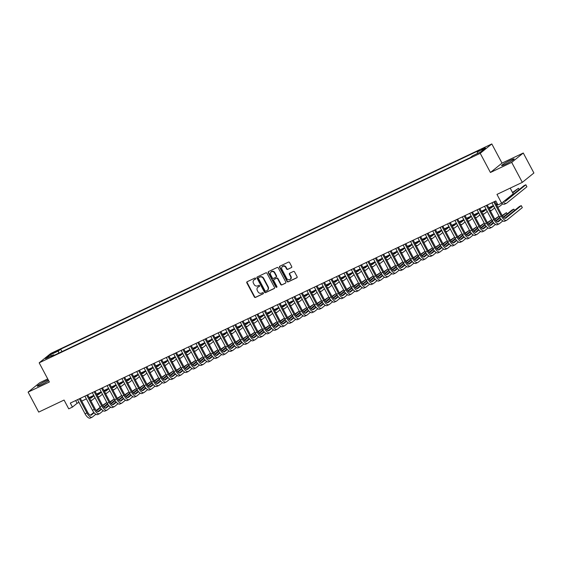 <?xml version="1.0" encoding="UTF-8"?>
<svg xmlns="http://www.w3.org/2000/svg" width="562" height="562" viewBox="0 0 562 562"><rect width="100%" height="100%" fill="white"/><g stroke="black" fill="none" stroke-linecap="round" stroke-linejoin="round"><path stroke-width="0.84" d="M255.668 278.38A0.625 0.562 -129 0 0 254.867 278.071L247.147 281.738A0.892 0.801 -129 0 0 246.837 282.869L254.347 296.982A0.892 0.801 -129 0 0 255.485 297.424L263.206 293.757A0.625 0.562 -129 0 0 262.623 292.662L261.625 293.132A2.852 2.557 -129 0 1 257.965 291.727L257.34 290.554A2.852 2.557 -129 0 1 258.33 286.936L259.328 286.465A0.625 0.562 -129 0 0 259.546 285.672A0.625 0.562 -129 0 0 258.745 285.363L257.747 285.84A2.852 2.557 -129 0 1 254.087 284.435L253.462 283.255A2.852 2.557 -129 0 1 254.453 279.644L255.45 279.166A0.625 0.562 -129 0 0 255.668 278.38M510.31 160.296A7.088 0.66 -28 0 0 501.606 165.6A7.088 0.66 -28 0 0 505.428 164.245A7.088 0.66 -28 0 0 514.125 158.941A7.088 0.66 -28 0 0 510.31 160.296M48.241 379.884A7.088 0.66 -28 0 0 45.958 380.888A7.088 0.66 -28 0 0 37.254 386.192A7.088 0.66 -28 0 0 41.068 384.837A7.088 0.66 -28 0 0 48.627 380.607M485.104 147.392L481.536 149.569L485.104 147.392M291.383 267.653A0.892 0.801 -129 0 0 291.692 266.521L289.585 262.559A0.892 0.801 -129 0 0 288.439 262.124L279.869 266.191A0.892 0.801 -129 0 0 279.56 267.322L287.07 281.436A0.892 0.801 -129 0 0 288.208 281.878L296.785 277.804A0.892 0.801 -129 0 0 297.094 276.68L294.551 271.896A0.892 0.801 -129 0 0 293.406 271.453L289.739 273.195A0.892 0.801 -129 0 0 289.43 274.326L290.687 276.701A2.389 2.143 -129 0 1 286.803 278.541L281.864 269.247A2.389 2.143 -129 0 1 285.749 267.407L286.571 268.952A0.892 0.801 -129 0 0 287.716 269.395L291.643 267.435M47.735 378.921L39.684 382.75L28.1 392.121L38.722 412.094L64.068 400.053L68.74 408.841L72.442 407.085L70.313 403.087L495.817 200.95L497.946 204.947L501.641 203.191L513.225 193.82L510.198 188.115M511.694 162.383L523.278 153.012L502.007 163.12L490.422 172.492L511.694 162.383L522.316 182.362L496.97 194.403L501.641 203.191M490.422 172.492L480.222 153.314L39.178 362.834L50.763 353.463L491.806 143.942L480.222 153.314M28.1 392.121L49.372 382.012L39.178 362.834M266.992 273.294A0.892 0.801 -129 0 0 265.854 272.851L257.284 276.925A0.892 0.801 -129 0 0 256.975 278.057L264.477 292.17A0.892 0.801 -129 0 0 265.622 292.612L274.193 288.538A0.892 0.801 -129 0 0 274.502 287.407L266.992 273.294M268.573 271.558L277.15 267.484A0.892 0.801 -129 0 1 278.288 267.926L285.798 282.04A0.892 0.801 -129 0 1 285.489 283.171L281.822 284.913A0.892 0.801 -129 0 1 280.677 284.477L277.635 278.752A0.892 0.801 -129 0 0 276.49 278.309L274.052 279.469A0.892 0.801 -129 0 0 273.743 280.6L276.911 286.557A0.625 0.562 -129 0 1 275.9 287.042L268.264 272.689A0.892 0.801 -129 0 1 268.573 271.558M523.278 153.012L533.9 172.991L522.316 182.362M53.116 353.266L58.202 350.386L55.055 351.7L51.599 353.807L53.116 353.266M477.454 153.489L477.293 151.979L479.484 150.209L60.64 349.178L58.448 350.955L58.687 353.161M477.293 151.979L485.435 148.108L480.679 151.958L472.537 155.829L470.345 157.599L51.5 356.575L53.692 354.805L45.55 358.668L50.313 354.819L58.448 350.955M502.007 163.12L491.806 143.942M72.442 407.085L77.135 403.284L78.989 402.406M81.736 401.099L86.393 398.887M89.133 397.587L93.791 395.374M96.538 394.067L101.188 391.854M103.935 390.555L108.592 388.342M111.332 387.042L115.99 384.829M118.737 383.523L123.394 381.31M126.134 380.01L130.791 377.797M133.531 376.491L138.189 374.278M140.936 372.978L145.593 370.765M148.333 369.459L152.99 367.253M155.737 365.946L160.388 363.733M163.135 362.434L167.792 360.221M170.532 358.914L175.189 356.701M177.936 355.402L182.594 353.189M185.334 351.882L189.991 349.669M192.738 348.37L197.388 346.157M200.135 344.857L204.793 342.644M207.533 341.338L212.19 339.125M214.937 337.825L219.594 335.612M222.334 334.306L226.992 332.093M229.739 330.793L234.389 328.58M237.136 327.274L241.793 325.068M244.533 323.761L249.191 321.548M251.938 320.249L256.595 318.036M259.335 316.729L263.992 314.516M266.739 313.217L271.39 311.004M274.137 309.697L278.794 307.484M281.534 306.185L286.191 303.972M288.938 302.672L293.596 300.459M296.336 299.153L300.993 296.94M303.733 295.64L308.39 293.427M311.137 292.121L315.795 289.908M318.535 288.608L323.192 286.395M325.939 285.089L330.589 282.883M333.336 281.576L337.994 279.363M340.734 278.064L345.391 275.851M348.138 274.544L352.796 272.331M355.535 271.032L360.193 268.819M362.94 267.512L367.59 265.299M370.337 264L374.994 261.787M377.734 260.48L382.392 258.274M385.139 256.967L389.796 254.755M392.536 253.455L397.193 251.242M399.94 249.935L404.591 247.723M407.338 246.423L411.995 244.21M414.735 242.903L419.392 240.698M422.139 239.391L426.797 237.178M429.537 235.878L434.194 233.666M436.934 232.359L441.591 230.146M444.338 228.846L448.996 226.634M451.736 225.327L456.393 223.114M459.14 221.814L463.791 219.602M466.537 218.295L471.195 216.089M473.935 214.782L478.592 212.569M481.339 211.27L485.997 209.057M488.736 207.75L493.394 205.537M496.141 204.238L497.279 203.697M75.68 400.544L77.135 403.284M61.939 351.615L60.64 349.178M54.296 355.247L53.692 354.805M51.535 355.823L50.313 354.819M255.675 278.956L254.762 279.391A2.852 2.557 -129 0 0 254.15 279.813M258.028 287.105A2.852 2.557 -129 0 1 258.639 286.683L259.553 286.255M247.182 281.724A0.892 0.801 -129 0 0 247.154 282.616L254.656 296.729A0.892 0.801 -129 0 0 255.801 297.172L263.43 293.547M257.312 276.911A0.892 0.801 -129 0 0 257.284 277.804L264.793 291.917A0.892 0.801 -129 0 0 265.931 292.359L274.474 288.299M258.661 277.642A0.625 0.562 -129 0 0 258.45 278.436L265.039 290.828A0.625 0.562 -129 0 0 265.833 291.13L266.887 290.631A2.852 2.557 -129 0 0 267.877 287.02L263.374 278.548A2.852 2.557 -129 0 0 259.714 277.143L258.977 277.389A0.625 0.562 -129 0 0 258.794 277.537M267.505 290.21A2.852 2.557 -129 0 0 268.193 286.768L267.877 287.02M258.977 277.389L260.03 276.89A2.852 2.557 -129 0 1 263.69 278.295L268.193 286.768M285.77 282.932L281.822 284.913M274.108 279.426A0.892 0.801 -129 0 1 274.368 279.216L276.799 278.057A0.892 0.801 -129 0 1 277.944 278.499L280.986 284.224A0.892 0.801 -129 0 0 282.131 284.66M268.608 271.544A0.892 0.801 -129 0 0 268.58 272.437L276.209 286.789A0.625 0.562 -129 0 0 276.933 287.126M274.474 272.809A2.389 2.143 -129 0 0 270.589 274.656L272.331 277.93A0.892 0.801 -129 0 0 273.469 278.366L275.907 277.214A0.892 0.801 -129 0 0 276.216 276.082L274.474 272.809L274.783 272.556A2.389 2.143 -129 0 0 271.193 271.755M276.216 276.961A0.892 0.801 -129 0 0 276.525 275.83L276.216 276.082M274.783 272.556L276.525 275.83M282.468 266.353A2.389 2.143 -129 0 1 286.058 267.154L286.887 268.699A0.892 0.801 -129 0 0 288.025 269.142L291.664 267.414M290.399 279.342A2.389 2.143 -129 0 0 291.004 276.448L290.687 276.701M289.767 273.181A0.892 0.801 -129 0 0 289.739 274.073L291.004 276.448M279.904 266.177A0.892 0.801 -129 0 0 279.876 267.069L287.379 281.183A0.892 0.801 -129 0 0 288.524 281.625L297.066 277.565M89.302 397.503A4.545 1.967 64.6 0 0 91.086 398.072A4.545 1.967 64.6 0 0 91.262 397.966L93.995 395.753M90.32 398.107L93.566 395.479M95.055 397.748L92.323 399.961A6.814 2.951 -115.4 0 1 92.063 400.123A6.814 2.951 -115.4 0 1 90.398 399.968M95.835 414.257L92.435 417.011A6.814 2.951 -115.4 0 1 92.175 417.18L90.32 418.058A6.814 2.951 -115.4 0 1 85.052 413.801L77.535 399.659M92.175 417.18A6.814 2.951 -115.4 0 1 86.899 412.915L79.383 398.781M80.275 398.36L87.679 412.283A4.545 1.967 64.6 0 0 91.199 415.121A4.545 1.967 64.6 0 0 91.374 415.016L94.135 412.775M96.566 410.815L100.394 407.71M102.783 405.785L106.85 402.497L102.537 405.364M90.433 415.156L93.826 412.41M96.235 410.464L100.148 407.295M103.633 406.951L107.504 403.706M96.699 393.99A4.545 1.967 64.6 0 0 98.483 394.559A4.545 1.967 64.6 0 0 98.659 394.447L101.392 392.241M97.725 394.587L100.97 391.96M102.453 394.236L99.72 396.449A6.814 2.951 -115.4 0 1 99.46 396.61A6.814 2.951 -115.4 0 1 97.802 396.449M104.103 390.478A4.545 1.967 64.6 0 0 105.888 391.04A4.545 1.967 64.6 0 0 106.063 390.934L108.796 388.721M105.122 391.075L108.368 388.447M109.857 390.723L107.124 392.929A6.814 2.951 -115.4 0 1 106.864 393.098A6.814 2.951 -115.4 0 1 105.199 392.936M111.501 386.958A4.545 1.967 64.6 0 0 113.285 387.527A4.545 1.967 64.6 0 0 113.461 387.415L116.194 385.209M112.526 387.555L115.772 384.935M117.254 387.204L114.522 389.417A6.814 2.951 -115.4 0 1 114.262 389.578A6.814 2.951 -115.4 0 1 112.604 389.424M118.905 383.446A4.545 1.967 64.6 0 0 120.69 384.015A4.545 1.967 64.6 0 0 120.858 383.902L123.591 381.689M119.924 384.043L123.169 381.415M124.659 383.691L121.926 385.897A6.814 2.951 -115.4 0 1 121.659 386.066A6.814 2.951 -115.4 0 1 120.001 385.904M103.232 410.745L99.832 413.499A6.814 2.951 -115.4 0 1 99.572 413.66L97.725 414.538A6.814 2.951 -115.4 0 1 92.449 410.281L84.932 396.147M99.572 413.66A6.814 2.951 -115.4 0 1 94.297 409.403L86.78 395.269M87.679 394.84L95.083 408.771A4.545 1.967 64.6 0 0 98.596 411.609A4.545 1.967 64.6 0 0 98.772 411.496L101.532 409.262M103.963 407.295L107.799 404.197M110.18 402.266L114.248 398.978L109.941 401.844M97.83 411.637L101.23 408.89M111.03 403.432L114.901 400.193M110.637 407.225L107.23 409.979A6.814 2.951 -115.4 0 1 106.97 410.148L105.122 411.026A6.814 2.951 -115.4 0 1 99.846 406.769L92.33 392.627M106.97 410.148A6.814 2.951 -115.4 0 1 101.701 405.89L94.184 391.749M95.076 391.328L102.481 405.251A4.545 1.967 64.6 0 0 106 408.096A4.545 1.967 64.6 0 0 106.169 407.984L108.937 405.75M111.36 403.783L115.196 400.685M117.584 398.753L121.645 395.465L117.339 398.332M105.235 408.124L108.628 405.378M118.034 403.713L114.634 406.466A6.814 2.951 -115.4 0 1 114.374 406.628L112.519 407.506A6.814 2.951 -115.4 0 1 107.251 403.249L99.734 389.115M114.374 406.628A6.814 2.951 -115.4 0 1 109.098 402.371L101.581 388.237M102.474 387.808L109.878 401.739A4.545 1.967 64.6 0 0 113.398 404.577A4.545 1.967 64.6 0 0 113.573 404.464L116.334 402.23M118.765 400.27L122.593 397.165M124.982 395.234L129.049 391.946L124.743 394.819M112.632 404.612L116.032 401.865M118.434 399.919L122.347 396.751M125.832 396.4L129.703 393.161M125.438 400.2L122.031 402.947A6.814 2.951 -115.4 0 1 121.771 403.116L119.924 403.994A6.814 2.951 -115.4 0 1 114.648 399.737L107.131 385.602M121.771 403.116A6.814 2.951 -115.4 0 1 116.496 398.858L108.979 384.717M109.878 384.296L117.282 398.226A4.545 1.967 64.6 0 0 120.795 401.064A4.545 1.967 64.6 0 0 120.971 400.952L123.738 398.718M126.162 396.751L129.998 393.653M132.386 391.721L136.447 388.433L132.14 391.3M120.036 401.092L123.429 398.346M133.236 392.887L137.1 389.649M126.302 379.926A4.545 1.967 64.6 0 0 128.087 380.495A4.545 1.967 64.6 0 0 128.262 380.39L130.995 378.177M127.321 380.53L130.567 377.903M132.056 380.172L129.323 382.385A6.814 2.951 -115.4 0 1 129.063 382.546A6.814 2.951 -115.4 0 1 127.398 382.392M132.836 396.681L129.436 399.434A6.814 2.951 -115.4 0 1 129.169 399.596L127.321 400.481A6.814 2.951 -115.4 0 1 122.045 396.217L114.536 382.083M129.169 399.596A6.814 2.951 -115.4 0 1 123.9 395.339L116.383 381.205M117.275 380.783L124.68 394.707A4.545 1.967 64.6 0 0 128.199 397.545A4.545 1.967 64.6 0 0 128.368 397.439L131.136 395.198M133.566 393.238L137.395 390.133M139.783 388.209L143.844 384.921M143.844 384.914L139.538 387.787M127.434 397.58L130.827 394.833M140.633 389.375L144.504 386.129M133.7 376.414A4.545 1.967 64.6 0 0 135.484 376.983A4.545 1.967 64.6 0 0 135.66 376.87L138.393 374.657M134.725 377.011L137.971 374.383M139.453 376.659L136.721 378.865A6.814 2.951 -115.4 0 1 136.461 379.034A6.814 2.951 -115.4 0 1 134.803 378.872M140.233 393.168L136.833 395.922A6.814 2.951 -115.4 0 1 136.573 396.084L134.725 396.962A6.814 2.951 -115.4 0 1 129.45 392.705L121.933 378.57M136.573 396.084A6.814 2.951 -115.4 0 1 131.297 391.826L123.78 377.692M124.673 377.264L132.084 391.194A4.545 1.967 64.6 0 0 135.597 394.032A4.545 1.967 64.6 0 0 135.772 393.92L138.533 391.686M140.964 389.719L144.799 386.621M147.181 384.689L151.248 381.401L146.942 384.267M134.831 394.06L138.231 391.314M148.031 385.855L151.902 382.617M141.104 372.901A4.545 1.967 64.6 0 0 142.888 373.463A4.545 1.967 64.6 0 0 143.064 373.358L145.79 371.145M142.123 373.498L145.368 370.871M146.858 373.14L144.125 375.353A6.814 2.951 -115.4 0 1 143.865 375.521A6.814 2.951 -115.4 0 1 142.2 375.36M147.637 389.649L144.23 392.402A6.814 2.951 -115.4 0 1 143.97 392.571L142.123 393.449A6.814 2.951 -115.4 0 1 136.847 389.192L129.33 375.051M143.97 392.571A6.814 2.951 -115.4 0 1 138.702 388.314L131.185 374.173M132.077 373.751L139.481 387.675A4.545 1.967 64.6 0 0 142.994 390.513A4.545 1.967 64.6 0 0 143.169 390.407L145.937 388.166M148.361 386.206L152.197 383.108M154.585 381.177L158.646 377.889L154.339 380.755M142.235 390.548L145.628 387.801M148.501 369.382A4.545 1.967 64.6 0 0 150.286 369.951A4.545 1.967 64.6 0 0 150.461 369.838L153.194 367.632M149.52 369.979L152.773 367.358M154.255 369.627L151.522 371.84A6.814 2.951 -115.4 0 1 151.262 372.002A6.814 2.951 -115.4 0 1 149.604 371.847M155.035 386.136L151.635 388.89A6.814 2.951 -115.4 0 1 151.375 389.052L149.52 389.93A6.814 2.951 -115.4 0 1 144.251 385.673L136.735 371.538M151.375 389.052A6.814 2.951 -115.4 0 1 146.099 384.794L138.582 370.66M139.474 370.232L146.879 384.162A4.545 1.967 64.6 0 0 150.398 387A4.545 1.967 64.6 0 0 150.574 386.888L153.335 384.654M155.765 382.687L159.594 379.589M161.982 377.657L166.05 374.369L161.737 377.235M149.632 387.028L153.033 384.282M155.435 382.343L159.348 379.174M162.832 378.823L166.703 375.585M155.899 365.869A4.545 1.967 64.6 0 0 157.69 366.438A4.545 1.967 64.6 0 0 157.859 366.326L160.591 364.113M156.924 366.466L160.17 363.839M161.652 366.115L158.927 368.321A6.814 2.951 -115.4 0 1 158.66 368.489A6.814 2.951 -115.4 0 1 157.002 368.328M162.439 382.617L159.032 385.37A6.814 2.951 -115.4 0 1 158.772 385.539L156.924 386.417A6.814 2.951 -115.4 0 1 151.649 382.16L144.132 368.019M158.772 385.539A6.814 2.951 -115.4 0 1 153.496 381.282L145.98 367.141M146.879 366.719L154.283 380.65A4.545 1.967 64.6 0 0 157.796 383.488A4.545 1.967 64.6 0 0 157.971 383.375L160.739 381.141M163.163 379.174L166.998 376.076M169.387 374.144L173.447 370.857L169.141 373.723M157.037 383.516L160.43 380.769M170.23 375.311L174.101 372.065M163.303 362.349A4.545 1.967 64.6 0 0 165.088 362.919A4.545 1.967 64.6 0 0 165.263 362.806L167.996 360.6M164.322 362.947L167.567 360.326M169.057 362.595L166.324 364.808A6.814 2.951 -115.4 0 1 166.064 364.97A6.814 2.951 -115.4 0 1 164.399 364.815M169.836 379.104L166.436 381.858A6.814 2.951 -115.4 0 1 166.169 382.019L164.322 382.898A6.814 2.951 -115.4 0 1 159.046 378.64L151.529 364.506M166.169 382.019A6.814 2.951 -115.4 0 1 160.901 377.762L153.384 363.628M154.276 363.207L161.68 377.13A4.545 1.967 64.6 0 0 165.2 379.968A4.545 1.967 64.6 0 0 165.369 379.863L168.136 377.622M170.567 375.662L174.396 372.557M176.784 370.632L180.845 367.344L176.538 370.21M164.434 380.003L167.827 377.257M170.7 358.837A4.545 1.967 64.6 0 0 172.485 359.406A4.545 1.967 64.6 0 0 172.66 359.294L175.393 357.081M171.726 359.434L174.972 356.807M176.454 359.083L173.721 361.289A6.814 2.951 -115.4 0 1 173.461 361.457A6.814 2.951 -115.4 0 1 171.803 361.296M177.234 375.592L173.834 378.338A6.814 2.951 -115.4 0 1 173.574 378.507L171.719 379.385A6.814 2.951 -115.4 0 1 166.45 375.128L158.934 360.994M173.574 378.507A6.814 2.951 -115.4 0 1 168.298 374.25L160.781 360.116M161.673 359.687L169.085 373.618A4.545 1.967 64.6 0 0 172.597 376.456A4.545 1.967 64.6 0 0 172.773 376.343L175.534 374.109M177.964 372.142L181.8 369.044M184.181 367.112L188.249 363.825L183.943 366.691M171.832 376.484L175.232 373.737M177.634 371.791L181.547 368.63M185.031 368.279L188.902 365.04M178.105 355.317A4.545 1.967 64.6 0 0 179.889 355.887A4.545 1.967 64.6 0 0 180.058 355.781L182.791 353.568M179.123 355.922L182.369 353.294M183.858 355.563L181.126 357.776A6.814 2.951 -115.4 0 1 180.859 357.938A6.814 2.951 -115.4 0 1 179.201 357.783M184.638 372.072L181.231 374.826A6.814 2.951 -115.4 0 1 180.971 374.994L179.123 375.873A6.814 2.951 -115.4 0 1 173.848 371.615L166.331 357.474M180.971 374.994A6.814 2.951 -115.4 0 1 175.702 370.73L168.186 356.596M169.078 356.175L176.482 370.098A4.545 1.967 64.6 0 0 179.995 372.936A4.545 1.967 64.6 0 0 180.17 372.831L182.938 370.59M185.362 368.63L189.197 365.525M191.586 363.6L195.646 360.312L191.34 363.178M179.236 372.971L182.629 370.225M192.436 364.766L196.3 361.521M192.035 368.56L188.635 371.313A6.814 2.951 -115.4 0 1 188.375 371.475L186.521 372.353A6.814 2.951 -115.4 0 1 181.252 368.096L173.735 353.962M188.375 371.475A6.814 2.951 -115.4 0 1 183.1 367.218L175.583 353.084M176.475 352.655L183.879 366.586A4.545 1.967 64.6 0 0 187.399 369.424A4.545 1.967 64.6 0 0 187.575 369.311L190.335 367.077M192.766 365.11L196.595 362.012M198.983 360.08L203.051 356.793L198.737 359.659M186.633 369.452L190.026 366.705M199.833 361.247L203.704 358.008M199.44 365.04L196.033 367.794A6.814 2.951 -115.4 0 1 195.773 367.962L193.925 368.841A6.814 2.951 -115.4 0 1 188.649 364.583L181.133 350.442M195.773 367.962A6.814 2.951 -115.4 0 1 190.497 363.705L182.98 349.564M183.879 349.142L191.284 363.066A4.545 1.967 64.6 0 0 194.796 365.911A4.545 1.967 64.6 0 0 194.972 365.799L197.74 363.565M200.163 361.598L203.999 358.5M206.38 356.568L210.448 353.28L206.142 356.146M194.038 365.939L197.431 363.192M185.502 351.805A4.545 1.967 64.6 0 0 187.287 352.374A4.545 1.967 64.6 0 0 187.462 352.262L190.195 350.056M186.521 352.402L189.773 349.775M191.256 352.051L188.523 354.264A6.814 2.951 -115.4 0 1 188.263 354.425A6.814 2.951 -115.4 0 1 186.605 354.264M192.899 348.292A4.545 1.967 64.6 0 0 194.684 348.854A4.545 1.967 64.6 0 0 194.859 348.749L197.592 346.536M193.925 348.89L197.171 346.262M198.653 348.538L195.92 350.744A6.814 2.951 -115.4 0 1 195.66 350.913A6.814 2.951 -115.4 0 1 194.002 350.751M200.304 344.773A4.545 1.967 64.6 0 0 202.088 345.342A4.545 1.967 64.6 0 0 202.264 345.23L204.997 343.024M201.322 345.37L204.568 342.75M206.057 345.019L203.325 347.232A6.814 2.951 -115.4 0 1 203.065 347.393A6.814 2.951 -115.4 0 1 201.4 347.239M206.837 361.528L203.437 364.281A6.814 2.951 -115.4 0 1 203.17 364.443L201.322 365.321A6.814 2.951 -115.4 0 1 196.047 361.064L188.53 346.93M203.17 364.443A6.814 2.951 -115.4 0 1 197.901 360.186L190.385 346.052M191.277 345.623L198.681 359.554A4.545 1.967 64.6 0 0 202.201 362.392A4.545 1.967 64.6 0 0 202.369 362.279L205.137 360.045M207.568 358.085L211.396 354.98M213.785 353.048L217.845 349.761L213.539 352.634M201.435 362.427L204.828 359.68M207.23 357.734L211.143 354.566M214.635 354.215L218.506 350.976M207.701 341.26A4.545 1.967 64.6 0 0 209.486 341.829A4.545 1.967 64.6 0 0 209.661 341.717L212.394 339.504M208.727 341.858L211.972 339.23M213.455 341.506L210.722 343.712A6.814 2.951 -115.4 0 1 210.462 343.881A6.814 2.951 -115.4 0 1 208.804 343.719M214.234 358.015L210.834 360.762A6.814 2.951 -115.4 0 1 210.574 360.93L208.72 361.809A6.814 2.951 -115.4 0 1 203.451 357.551L195.934 343.417M210.574 360.93A6.814 2.951 -115.4 0 1 205.299 356.673L197.782 342.532M198.674 342.11L206.085 356.041A4.545 1.967 64.6 0 0 209.598 358.879A4.545 1.967 64.6 0 0 209.774 358.767L212.534 356.533M214.965 354.566L218.801 351.468M221.182 349.536L225.25 346.248L220.943 349.114M208.832 358.907L212.232 356.16M222.032 350.702L225.903 347.464M215.106 337.741A4.545 1.967 64.6 0 0 216.89 338.31A4.545 1.967 64.6 0 0 217.058 338.205L219.791 335.992M216.124 338.345L219.37 335.718M220.859 337.987L218.126 340.2A6.814 2.951 -115.4 0 1 217.859 340.361A6.814 2.951 -115.4 0 1 216.201 340.207M221.639 354.496L218.232 357.249A6.814 2.951 -115.4 0 1 217.972 357.411L216.124 358.296A6.814 2.951 -115.4 0 1 210.848 354.032L203.332 339.898M217.972 357.411A6.814 2.951 -115.4 0 1 212.703 353.154L205.186 339.019M206.078 338.598L213.483 352.522A4.545 1.967 64.6 0 0 216.995 355.36A4.545 1.967 64.6 0 0 217.171 355.254L219.939 353.013M222.362 351.053L226.198 347.948M228.586 346.023L232.647 342.736M232.647 342.729L228.341 345.602M216.237 355.395L219.63 352.648M229.437 347.19L233.3 343.944M222.503 334.228A4.545 1.967 64.6 0 0 224.287 334.797A4.545 1.967 64.6 0 0 224.463 334.685L227.196 332.472M223.521 334.826L226.767 332.198M228.256 334.474L225.524 336.68A6.814 2.951 -115.4 0 1 225.264 336.849A6.814 2.951 -115.4 0 1 223.606 336.687M229.036 350.983L225.636 353.737A6.814 2.951 -115.4 0 1 225.376 353.898L223.521 354.777A6.814 2.951 -115.4 0 1 218.253 350.519L210.736 336.385M225.376 353.898A6.814 2.951 -115.4 0 1 220.1 349.641L212.584 335.507M213.476 335.078L220.88 349.009A4.545 1.967 64.6 0 0 224.4 351.847A4.545 1.967 64.6 0 0 224.575 351.735L227.336 349.501M229.767 347.534L233.595 344.436M235.984 342.504L240.051 339.216L235.738 342.082M223.634 351.875L227.027 349.128M236.834 343.67L240.705 340.432M229.9 330.716A4.545 1.967 64.6 0 0 231.685 331.278A4.545 1.967 64.6 0 0 231.86 331.173L234.593 328.96M230.926 331.313L234.171 328.686M235.654 330.955L232.921 333.168A6.814 2.951 -115.4 0 1 232.661 333.336A6.814 2.951 -115.4 0 1 231.003 333.175M236.44 347.464L233.033 350.217A6.814 2.951 -115.4 0 1 232.773 350.386L230.926 351.264A6.814 2.951 -115.4 0 1 225.65 347.007L218.133 332.866M232.773 350.386A6.814 2.951 -115.4 0 1 227.498 346.129L219.981 331.987M220.88 331.566L228.284 345.49A4.545 1.967 64.6 0 0 231.797 348.328A4.545 1.967 64.6 0 0 231.973 348.222L234.733 345.981M237.164 344.021L241 340.923M243.381 338.991L247.449 335.704L243.142 338.57M231.031 348.363L234.431 345.616M244.231 340.158L248.102 336.912M237.305 327.196A4.545 1.967 64.6 0 0 239.089 327.765A4.545 1.967 64.6 0 0 239.264 327.653L241.997 325.447M238.323 327.794L241.569 325.173M243.058 327.442L240.325 329.655A6.814 2.951 -115.4 0 1 240.065 329.817A6.814 2.951 -115.4 0 1 238.4 329.662M243.838 343.951L240.438 346.705A6.814 2.951 -115.4 0 1 240.171 346.866L238.323 347.745A6.814 2.951 -115.4 0 1 233.047 343.487L225.531 329.353M240.171 346.866A6.814 2.951 -115.4 0 1 234.902 342.609L227.385 328.475M228.277 328.046L235.682 341.977A4.545 1.967 64.6 0 0 239.201 344.815A4.545 1.967 64.6 0 0 239.37 344.703L242.138 342.469M244.561 340.502L248.397 337.404M250.785 335.472L254.846 332.184L250.54 335.05M238.436 344.843L241.829 342.096M251.636 336.638L255.499 333.399M244.702 323.684A4.545 1.967 64.6 0 0 246.486 324.253A4.545 1.967 64.6 0 0 246.662 324.141L249.395 321.928M245.727 324.281L248.973 321.654M250.455 323.93L247.723 326.136A6.814 2.951 -115.4 0 1 247.463 326.304A6.814 2.951 -115.4 0 1 245.805 326.143M251.235 340.432L247.835 343.185A6.814 2.951 -115.4 0 1 247.575 343.354L245.72 344.232A6.814 2.951 -115.4 0 1 240.452 339.975L232.935 325.834M247.575 343.354A6.814 2.951 -115.4 0 1 242.299 339.097L234.783 324.955M235.675 324.534L243.086 338.464A4.545 1.967 64.6 0 0 246.599 341.303A4.545 1.967 64.6 0 0 246.774 341.19L249.535 338.956M251.966 336.989L255.794 333.891M258.183 331.959L262.25 328.672L257.944 331.538M245.833 341.331L249.233 338.584M259.033 333.125L262.904 329.88M252.106 320.164A4.545 1.967 64.6 0 0 253.891 320.733A4.545 1.967 64.6 0 0 254.059 320.621L256.792 318.415M253.125 320.762L256.37 318.141M257.86 320.41L255.127 322.623A6.814 2.951 -115.4 0 1 254.86 322.785A6.814 2.951 -115.4 0 1 253.202 322.63M258.639 336.919L255.232 339.673A6.814 2.951 -115.4 0 1 254.972 339.834L253.125 340.713A6.814 2.951 -115.4 0 1 247.849 336.455L240.332 322.321M254.972 339.834A6.814 2.951 -115.4 0 1 249.697 335.577L242.18 321.443M243.079 321.021L250.483 334.945A4.545 1.967 64.6 0 0 253.996 337.783A4.545 1.967 64.6 0 0 254.172 337.678L256.939 335.437M259.363 333.477L263.199 330.372M265.587 328.447L269.648 325.159L265.341 328.025M253.237 337.818L256.63 335.071M266.437 329.606L270.301 326.367M259.503 316.652A4.545 1.967 64.6 0 0 261.288 317.221A4.545 1.967 64.6 0 0 261.463 317.108L264.196 314.896M260.522 317.249L263.768 314.622M265.257 316.898L262.524 319.104A6.814 2.951 -115.4 0 1 262.264 319.272A6.814 2.951 -115.4 0 1 260.599 319.111M266.901 313.132A4.545 1.967 64.6 0 0 268.685 313.701A4.545 1.967 64.6 0 0 268.861 313.596L271.594 311.383M267.926 313.737L271.172 311.109M272.654 313.378L269.922 315.591A6.814 2.951 -115.4 0 1 269.662 315.753A6.814 2.951 -115.4 0 1 268.004 315.598M274.305 309.62A4.545 1.967 64.6 0 0 276.09 310.189A4.545 1.967 64.6 0 0 276.265 310.076L278.998 307.871M275.324 310.217L278.569 307.59M280.059 309.866L277.326 312.079A6.814 2.951 -115.4 0 1 277.066 312.24A6.814 2.951 -115.4 0 1 275.401 312.079M266.037 333.406L262.637 336.153A6.814 2.951 -115.4 0 1 262.377 336.322L260.522 337.2A6.814 2.951 -115.4 0 1 255.253 332.943L247.737 318.809M262.377 336.322A6.814 2.951 -115.4 0 1 257.101 332.065L249.584 317.93M250.476 317.502L257.881 331.432A4.545 1.967 64.6 0 0 261.4 334.271A4.545 1.967 64.6 0 0 261.576 334.158L264.337 331.924M266.767 329.957L270.596 326.859M272.984 324.927L277.045 321.64L272.739 324.506M260.635 334.299L264.028 331.552M273.834 326.093L277.705 322.855M273.434 329.887L270.034 332.641A6.814 2.951 -115.4 0 1 269.774 332.809L267.926 333.688A6.814 2.951 -115.4 0 1 262.651 329.43L255.134 315.289M269.774 332.809A6.814 2.951 -115.4 0 1 264.498 328.545L256.982 314.411M257.874 313.989L265.285 327.913A4.545 1.967 64.6 0 0 268.798 330.751A4.545 1.967 64.6 0 0 268.973 330.646L271.734 328.405M274.165 326.445L278 323.34M280.382 321.415L284.449 318.127L280.143 320.993M268.032 330.786L271.432 328.039M281.232 322.581L285.103 319.335M280.838 326.374L277.431 329.128A6.814 2.951 -115.4 0 1 277.171 329.29L275.324 330.168A6.814 2.951 -115.4 0 1 270.048 325.911L262.531 311.777M277.171 329.29A6.814 2.951 -115.4 0 1 271.903 325.033L264.386 310.898M265.278 310.47L272.682 324.4A4.545 1.967 64.6 0 0 276.202 327.239A4.545 1.967 64.6 0 0 276.371 327.126L279.138 324.892M281.562 322.925L285.398 319.827M287.786 317.895L291.847 314.608L287.54 317.474M275.436 327.267L278.829 324.52M288.636 319.061L292.5 315.823M281.702 306.107A4.545 1.967 64.6 0 0 283.487 306.669A4.545 1.967 64.6 0 0 283.662 306.564L286.395 304.351M282.721 306.704L285.974 304.077M287.456 306.346L284.723 308.559A6.814 2.951 -115.4 0 1 284.463 308.728A6.814 2.951 -115.4 0 1 282.805 308.566M288.236 322.855L284.836 325.609A6.814 2.951 -115.4 0 1 284.576 325.777L282.721 326.655A6.814 2.951 -115.4 0 1 277.452 322.398L269.936 308.257M284.576 325.777A6.814 2.951 -115.4 0 1 279.3 321.52L271.783 307.379M272.675 306.957L280.08 320.881A4.545 1.967 64.6 0 0 283.599 323.726A4.545 1.967 64.6 0 0 283.775 323.614L286.536 321.38M288.966 319.413L292.795 316.315M295.183 314.383L299.251 311.095L294.938 313.961M282.834 323.754L286.234 321.007M289.1 302.588A4.545 1.967 64.6 0 0 290.891 303.157A4.545 1.967 64.6 0 0 291.06 303.044L293.793 300.839M290.125 303.185L293.371 300.565M294.853 302.834L292.128 305.047A6.814 2.951 -115.4 0 1 291.861 305.208A6.814 2.951 -115.4 0 1 290.203 305.054M295.64 319.342L292.233 322.096A6.814 2.951 -115.4 0 1 291.973 322.258L290.125 323.136A6.814 2.951 -115.4 0 1 284.85 318.879L277.333 304.745M291.973 322.258A6.814 2.951 -115.4 0 1 286.697 318.001L279.181 303.866M280.08 303.438L287.484 317.368A4.545 1.967 64.6 0 0 290.997 320.207A4.545 1.967 64.6 0 0 291.172 320.094L293.94 317.86M296.364 315.9L300.199 312.795M302.588 310.863L306.648 307.576L302.342 310.449M290.238 320.242L293.631 317.495M296.034 315.549L299.946 312.381M303.431 312.029L307.302 308.791M296.504 299.075A4.545 1.967 64.6 0 0 298.289 299.644A4.545 1.967 64.6 0 0 298.464 299.532L301.197 297.319M297.523 299.672L300.768 297.045M302.258 299.321L299.525 301.527A6.814 2.951 -115.4 0 1 299.265 301.696A6.814 2.951 -115.4 0 1 297.6 301.534M303.037 315.83L299.637 318.577A6.814 2.951 -115.4 0 1 299.37 318.745L297.523 319.623A6.814 2.951 -115.4 0 1 292.247 315.366L284.73 301.232M299.37 318.745A6.814 2.951 -115.4 0 1 294.102 314.488L286.585 300.347M287.477 299.925L294.881 313.856A4.545 1.967 64.6 0 0 298.401 316.694A4.545 1.967 64.6 0 0 298.57 316.582L301.337 314.348M303.768 312.381L307.597 309.283M309.985 307.351L314.046 304.063L309.739 306.929M297.635 316.722L301.028 313.975M310.835 308.517L314.706 305.278M303.901 295.556A4.545 1.967 64.6 0 0 305.686 296.125A4.545 1.967 64.6 0 0 305.861 296.019L308.594 293.807M304.927 296.16L308.173 293.533M309.655 295.802L306.922 298.015A6.814 2.951 -115.4 0 1 306.662 298.176A6.814 2.951 -115.4 0 1 305.004 298.022M310.435 312.31L307.035 315.064A6.814 2.951 -115.4 0 1 306.775 315.226L304.927 316.111A6.814 2.951 -115.4 0 1 299.651 311.847L292.135 297.712M306.775 315.226A6.814 2.951 -115.4 0 1 301.499 310.969L293.982 296.834M294.874 296.413L302.286 310.336A4.545 1.967 64.6 0 0 305.798 313.175A4.545 1.967 64.6 0 0 305.974 313.069L308.735 310.828M311.165 308.868L315.001 305.763M317.382 303.838L321.45 300.551M321.45 300.544L317.144 303.417M305.033 313.21L308.433 310.463M318.233 305.004L322.103 301.759M311.306 292.043A4.545 1.967 64.6 0 0 313.09 292.612A4.545 1.967 64.6 0 0 313.266 292.5L315.992 290.287M312.324 292.64L315.57 290.013M317.059 292.289L314.327 294.495A6.814 2.951 -115.4 0 1 314.067 294.664A6.814 2.951 -115.4 0 1 312.402 294.502M318.703 288.531A4.545 1.967 64.6 0 0 320.488 289.093A4.545 1.967 64.6 0 0 320.663 288.987L323.396 286.775M319.722 289.128L322.974 286.501M324.457 288.77L321.724 290.983A6.814 2.951 -115.4 0 1 321.464 291.151A6.814 2.951 -115.4 0 1 319.806 290.99M326.101 285.011A4.545 1.967 64.6 0 0 327.892 285.58A4.545 1.967 64.6 0 0 328.06 285.468L330.793 283.262M327.126 285.608L330.372 282.988M331.854 285.257L329.121 287.47A6.814 2.951 -115.4 0 1 328.861 287.632A6.814 2.951 -115.4 0 1 327.203 287.477M317.839 308.798L314.432 311.552A6.814 2.951 -115.4 0 1 314.172 311.713L312.324 312.591A6.814 2.951 -115.4 0 1 307.049 308.334L299.532 294.2M314.172 311.713A6.814 2.951 -115.4 0 1 308.903 307.456L301.387 293.322M302.279 292.893L309.683 306.824A4.545 1.967 64.6 0 0 313.196 309.662A4.545 1.967 64.6 0 0 313.371 309.55L316.139 307.316M318.563 305.349L322.398 302.251M324.787 300.319L328.847 297.031L324.541 299.897M312.437 309.69L315.83 306.943M325.637 301.485L329.501 298.246M325.236 305.278L321.836 308.032A6.814 2.951 -115.4 0 1 321.576 308.201L319.722 309.079A6.814 2.951 -115.4 0 1 314.453 304.822L306.936 290.68M321.576 308.201A6.814 2.951 -115.4 0 1 316.301 303.944L308.784 289.802M309.676 289.381L317.08 303.304A4.545 1.967 64.6 0 0 320.6 306.142A4.545 1.967 64.6 0 0 320.776 306.037L323.536 303.796M325.967 301.836L329.796 298.738M332.184 296.806L336.252 293.519L331.938 296.385M319.834 306.178L323.227 303.431M333.034 297.972L336.905 294.727M332.641 301.766L329.234 304.52A6.814 2.951 -115.4 0 1 328.974 304.681L327.126 305.559A6.814 2.951 -115.4 0 1 321.85 301.302L314.334 287.168M328.974 304.681A6.814 2.951 -115.4 0 1 323.698 300.424L316.181 286.29M317.08 285.861L324.485 299.792A4.545 1.967 64.6 0 0 327.997 302.63A4.545 1.967 64.6 0 0 328.173 302.518L330.941 300.284M333.364 298.317L337.2 295.219M339.581 293.287L343.649 289.999L339.343 292.865M327.239 302.658L330.632 299.911M340.432 294.453L344.302 291.214M333.505 281.499A4.545 1.967 64.6 0 0 335.289 282.068A4.545 1.967 64.6 0 0 335.465 281.955L338.198 279.743M334.523 282.096L337.769 279.469M339.258 281.745L336.526 283.95A6.814 2.951 -115.4 0 1 336.266 284.119A6.814 2.951 -115.4 0 1 334.601 283.958M340.038 298.246L336.638 301A6.814 2.951 -115.4 0 1 336.371 301.169L334.523 302.047A6.814 2.951 -115.4 0 1 329.248 297.79L321.731 283.648M336.371 301.169A6.814 2.951 -115.4 0 1 331.102 296.912L323.586 282.77M324.478 282.349L331.882 296.279A4.545 1.967 64.6 0 0 335.402 299.117A4.545 1.967 64.6 0 0 335.57 299.005L338.338 296.771M340.769 294.804L344.597 291.706M346.986 289.774L351.046 286.487L346.74 289.353M334.636 299.146L338.029 296.399M347.836 290.94L351.707 287.695M340.902 277.979A4.545 1.967 64.6 0 0 342.687 278.548A4.545 1.967 64.6 0 0 342.862 278.436L345.595 276.23M341.928 278.576L345.173 275.956M346.656 278.225L343.923 280.438A6.814 2.951 -115.4 0 1 343.663 280.6A6.814 2.951 -115.4 0 1 342.005 280.445M347.435 294.734L344.035 297.488A6.814 2.951 -115.4 0 1 343.775 297.649L341.921 298.527A6.814 2.951 -115.4 0 1 336.652 294.27L329.135 280.136M343.775 297.649A6.814 2.951 -115.4 0 1 338.5 293.392L330.983 279.258M331.875 278.836L339.286 292.76A4.545 1.967 64.6 0 0 342.799 295.598A4.545 1.967 64.6 0 0 342.975 295.493L345.735 293.252M348.166 291.292L352.002 288.187M354.383 286.262L358.451 282.974L354.144 285.84M342.033 295.633L345.433 292.886M355.233 287.421L359.104 284.182M348.307 274.467A4.545 1.967 64.6 0 0 350.091 275.036A4.545 1.967 64.6 0 0 350.259 274.923L352.992 272.711M349.325 275.064L352.571 272.437M354.06 274.713L351.327 276.918A6.814 2.951 -115.4 0 1 351.06 277.087A6.814 2.951 -115.4 0 1 349.402 276.925M354.84 291.221L351.433 293.968A6.814 2.951 -115.4 0 1 351.173 294.137L349.325 295.015A6.814 2.951 -115.4 0 1 344.049 290.758L336.533 276.623M351.173 294.137A6.814 2.951 -115.4 0 1 345.904 289.88L338.387 275.745M339.279 275.317L346.684 289.247A4.545 1.967 64.6 0 0 350.196 292.085A4.545 1.967 64.6 0 0 350.372 291.973L353.14 289.739M355.563 287.772L359.399 284.674M361.788 282.742L365.848 279.454L361.542 282.321M349.438 292.114L352.831 289.367M355.704 270.947A4.545 1.967 64.6 0 0 357.488 271.516A4.545 1.967 64.6 0 0 357.664 271.411L360.397 269.198M356.722 271.551L359.968 268.924M361.457 271.193L358.725 273.406A6.814 2.951 -115.4 0 1 358.465 273.568A6.814 2.951 -115.4 0 1 356.807 273.413M362.237 287.702L358.837 290.456A6.814 2.951 -115.4 0 1 358.577 290.624L356.722 291.502A6.814 2.951 -115.4 0 1 351.454 287.245L343.937 273.104M358.577 290.624A6.814 2.951 -115.4 0 1 353.301 286.36L345.785 272.226M346.677 271.804L354.081 285.728A4.545 1.967 64.6 0 0 357.601 288.566A4.545 1.967 64.6 0 0 357.776 288.461L360.537 286.22M362.968 284.26L366.796 281.155M369.185 279.23L373.252 275.942L368.939 278.808M356.835 288.601L360.228 285.854M362.638 283.908L366.55 280.74M370.035 280.396L373.906 277.15M363.101 267.435A4.545 1.967 64.6 0 0 364.886 268.004A4.545 1.967 64.6 0 0 365.061 267.891L367.794 265.685M364.127 268.032L367.372 265.405M368.855 267.681L366.122 269.893A6.814 2.951 -115.4 0 1 365.862 270.055A6.814 2.951 -115.4 0 1 364.204 269.893M369.641 284.189L366.234 286.943A6.814 2.951 -115.4 0 1 365.974 287.105L364.127 287.983A6.814 2.951 -115.4 0 1 358.851 283.726L351.334 269.591M365.974 287.105A6.814 2.951 -115.4 0 1 360.699 282.848L353.182 268.713M354.081 268.285L361.485 282.215A4.545 1.967 64.6 0 0 364.998 285.053A4.545 1.967 64.6 0 0 365.174 284.941L367.941 282.707M370.365 280.74L374.201 277.642M376.582 275.71L380.65 272.422L376.343 275.289M364.232 285.082L367.632 282.335M377.432 276.876L381.303 273.638M370.506 263.922A4.545 1.967 64.6 0 0 372.29 264.484A4.545 1.967 64.6 0 0 372.466 264.379L375.198 262.166M371.524 264.519L374.77 261.892M376.259 264.161L373.526 266.374A6.814 2.951 -115.4 0 1 373.266 266.543A6.814 2.951 -115.4 0 1 371.601 266.381M377.039 280.67L373.639 283.424A6.814 2.951 -115.4 0 1 373.372 283.592L371.524 284.47A6.814 2.951 -115.4 0 1 366.248 280.213L358.732 266.072M373.372 283.592A6.814 2.951 -115.4 0 1 368.103 279.335L360.586 265.194M361.478 264.772L368.883 278.696A4.545 1.967 64.6 0 0 372.402 281.541A4.545 1.967 64.6 0 0 372.571 281.429L375.339 279.195M377.769 277.228L381.598 274.13M383.987 272.198L388.047 268.91L383.741 271.776M371.637 281.569L375.03 278.822M377.903 260.403A4.545 1.967 64.6 0 0 379.687 260.972A4.545 1.967 64.6 0 0 379.863 260.859L382.596 258.653M378.928 261L382.174 258.38M383.656 260.649L380.924 262.861A6.814 2.951 -115.4 0 1 380.664 263.023A6.814 2.951 -115.4 0 1 379.006 262.868M384.436 277.157L381.036 279.911A6.814 2.951 -115.4 0 1 380.776 280.073L378.921 280.951A6.814 2.951 -115.4 0 1 373.653 276.694L366.136 262.559M380.776 280.073A6.814 2.951 -115.4 0 1 375.5 275.816L367.984 261.681M368.876 261.253L376.287 275.183A4.545 1.967 64.6 0 0 379.8 278.021A4.545 1.967 64.6 0 0 379.975 277.909L382.736 275.675M385.167 273.715L389.002 270.61M391.384 268.678L395.451 265.39L391.145 268.264M379.034 278.057L382.434 275.31M384.837 273.364L388.749 270.196M392.234 269.844L396.105 266.606M385.307 256.89A4.545 1.967 64.6 0 0 387.092 257.459A4.545 1.967 64.6 0 0 387.26 257.347L389.993 255.134M386.326 257.487L389.571 254.86M391.061 257.136L388.328 259.342A6.814 2.951 -115.4 0 1 388.061 259.511A6.814 2.951 -115.4 0 1 386.403 259.349M391.84 273.645L388.433 276.392A6.814 2.951 -115.4 0 1 388.173 276.56L386.326 277.438A6.814 2.951 -115.4 0 1 381.05 273.181L373.533 259.047M388.173 276.56A6.814 2.951 -115.4 0 1 382.898 272.303L375.388 258.162M376.28 257.74L383.684 271.671A4.545 1.967 64.6 0 0 387.197 274.509A4.545 1.967 64.6 0 0 387.373 274.397L390.14 272.163M392.564 270.196L396.4 267.098M398.788 265.166L402.849 261.878L398.542 264.744M386.438 274.537L389.831 271.79M399.638 266.332L403.502 263.093M392.705 253.371A4.545 1.967 64.6 0 0 394.489 253.94A4.545 1.967 64.6 0 0 394.664 253.834L397.397 251.621M393.723 253.975L396.969 251.347M398.458 253.617L395.725 255.829A6.814 2.951 -115.4 0 1 395.465 255.991A6.814 2.951 -115.4 0 1 393.8 255.836M399.238 270.125L395.838 272.879A6.814 2.951 -115.4 0 1 395.578 273.041L393.723 273.926A6.814 2.951 -115.4 0 1 388.454 269.662L380.938 255.527M395.578 273.041A6.814 2.951 -115.4 0 1 390.302 268.784L382.785 254.649M383.677 254.228L391.082 268.151A4.545 1.967 64.6 0 0 394.601 270.989A4.545 1.967 64.6 0 0 394.777 270.884L397.538 268.643M399.968 266.683L403.797 263.578M406.186 261.653L410.253 258.365M410.246 258.358L405.94 261.232M393.836 271.024L397.229 268.278M407.036 262.819L410.906 259.574M400.102 249.858A4.545 1.967 64.6 0 0 401.886 250.427A4.545 1.967 64.6 0 0 402.062 250.315L404.795 248.102M401.127 250.455L404.373 247.828M405.855 250.104L403.123 252.31A6.814 2.951 -115.4 0 1 402.863 252.478A6.814 2.951 -115.4 0 1 401.205 252.317M406.635 266.613L403.235 269.367A6.814 2.951 -115.4 0 1 402.975 269.528L401.127 270.406A6.814 2.951 -115.4 0 1 395.852 266.149L388.335 252.015M402.975 269.528A6.814 2.951 -115.4 0 1 397.699 265.271L390.183 251.137M391.082 250.708L398.486 264.639A4.545 1.967 64.6 0 0 401.999 267.477A4.545 1.967 64.6 0 0 402.174 267.364L404.935 265.131M407.366 263.164L411.201 260.065M413.583 258.134L417.65 254.846L413.344 257.712M401.233 267.505L404.633 264.758M414.433 259.3L418.304 256.061M407.506 246.346A4.545 1.967 64.6 0 0 409.291 246.908A4.545 1.967 64.6 0 0 409.466 246.802L412.199 244.589M408.525 246.943L411.77 244.315M413.26 246.585L410.527 248.797A6.814 2.951 -115.4 0 1 410.267 248.966A6.814 2.951 -115.4 0 1 408.602 248.804M414.039 263.093L410.632 265.847A6.814 2.951 -115.4 0 1 410.372 266.016L408.525 266.894A6.814 2.951 -115.4 0 1 403.249 262.637L395.732 248.495M410.372 266.016A6.814 2.951 -115.4 0 1 405.104 261.752L397.587 247.617M398.479 247.196L405.883 261.119A4.545 1.967 64.6 0 0 409.403 263.957A4.545 1.967 64.6 0 0 409.572 263.852L412.339 261.611M414.763 259.651L418.599 256.553M420.987 254.621L425.048 251.333L420.741 254.2M408.637 263.992L412.03 261.246M421.837 255.787L425.701 252.542M414.904 242.826A4.545 1.967 64.6 0 0 416.688 243.395A4.545 1.967 64.6 0 0 416.863 243.283L419.596 241.077M415.929 243.423L419.175 240.803M420.657 243.072L417.924 245.285A6.814 2.951 -115.4 0 1 417.664 245.446A6.814 2.951 -115.4 0 1 416.006 245.292M421.437 259.581L418.037 262.335A6.814 2.951 -115.4 0 1 417.777 262.496L415.922 263.374A6.814 2.951 -115.4 0 1 410.653 259.117L403.137 244.983M417.777 262.496A6.814 2.951 -115.4 0 1 412.501 258.239L404.984 244.105M405.876 243.676L413.281 257.607A4.545 1.967 64.6 0 0 416.8 260.445A4.545 1.967 64.6 0 0 416.976 260.332L419.737 258.099M422.167 256.132L425.996 253.033M428.385 251.102L432.452 247.814L428.146 250.68M416.035 260.473L419.435 257.726M429.235 252.268L433.105 249.029M422.308 239.314A4.545 1.967 64.6 0 0 424.092 239.883A4.545 1.967 64.6 0 0 424.261 239.77L426.994 237.557M423.327 239.911L426.572 237.283M428.054 239.56L425.329 241.765A6.814 2.951 -115.4 0 1 425.062 241.934A6.814 2.951 -115.4 0 1 423.404 241.772M428.841 256.061L425.434 258.815A6.814 2.951 -115.4 0 1 425.174 258.984L423.327 259.862A6.814 2.951 -115.4 0 1 418.051 255.605L410.534 241.463M425.174 258.984A6.814 2.951 -115.4 0 1 419.898 254.727L412.382 240.585M413.281 240.164L420.685 254.094A4.545 1.967 64.6 0 0 424.198 256.932A4.545 1.967 64.6 0 0 424.373 256.82L427.141 254.586M429.565 252.619L433.4 249.521M435.789 247.589L439.849 244.301L435.543 247.168M423.439 256.96L426.832 254.214M436.632 248.755L440.503 245.51M429.705 235.794A4.545 1.967 64.6 0 0 431.49 236.363A4.545 1.967 64.6 0 0 431.665 236.251L434.398 234.045M430.724 236.391L433.969 233.771M435.459 236.04L432.726 238.253A6.814 2.951 -115.4 0 1 432.466 238.414A6.814 2.951 -115.4 0 1 430.801 238.26M436.238 252.549L432.838 255.303A6.814 2.951 -115.4 0 1 432.571 255.464L430.724 256.342A6.814 2.951 -115.4 0 1 425.448 252.085L417.938 237.951M432.571 255.464A6.814 2.951 -115.4 0 1 427.303 251.207L419.786 237.073M420.678 236.644L428.082 250.575A4.545 1.967 64.6 0 0 431.602 253.413A4.545 1.967 64.6 0 0 431.771 253.307L434.538 251.066M436.969 249.107L440.798 246.001M443.186 244.07L447.247 240.789L442.94 243.655M430.836 253.448L434.229 250.701M444.036 245.236L447.907 241.997M437.103 232.282A4.545 1.967 64.6 0 0 438.887 232.851A4.545 1.967 64.6 0 0 439.062 232.738L441.795 230.525M438.128 232.879L441.374 230.251M442.856 232.528L440.123 234.733A6.814 2.951 -115.4 0 1 439.863 234.902A6.814 2.951 -115.4 0 1 438.205 234.74M443.636 249.036L440.236 251.783A6.814 2.951 -115.4 0 1 439.976 251.952L438.128 252.83A6.814 2.951 -115.4 0 1 432.852 248.573L425.336 234.438M439.976 251.952A6.814 2.951 -115.4 0 1 434.7 247.694L427.183 233.56M428.075 233.132L435.487 247.062A4.545 1.967 64.6 0 0 438.999 249.9A4.545 1.967 64.6 0 0 439.175 249.788L441.936 247.554M444.366 245.587L448.202 242.489M450.584 240.557L454.651 237.269L450.345 240.136M438.234 249.928L441.634 247.182M451.434 241.723L455.304 238.485M444.507 228.762A4.545 1.967 64.6 0 0 446.291 229.331A4.545 1.967 64.6 0 0 446.467 229.226L449.193 227.013M445.526 229.366L448.771 226.739M450.26 229.008L447.528 231.221A6.814 2.951 -115.4 0 1 447.268 231.382A6.814 2.951 -115.4 0 1 445.603 231.228M451.04 245.517L447.633 248.271A6.814 2.951 -115.4 0 1 447.373 248.439L445.526 249.317A6.814 2.951 -115.4 0 1 440.25 245.06L432.733 230.919M447.373 248.439A6.814 2.951 -115.4 0 1 442.104 244.175L434.588 230.041M435.48 229.619L442.884 243.543A4.545 1.967 64.6 0 0 446.397 246.381A4.545 1.967 64.6 0 0 446.572 246.275L449.34 244.034M451.764 242.074L455.599 238.969M457.988 237.045L462.048 233.757L457.742 236.623M445.638 246.416L449.031 243.669M458.838 238.211L462.702 234.965M451.904 225.25A4.545 1.967 64.6 0 0 453.689 225.819A4.545 1.967 64.6 0 0 453.864 225.706L456.597 223.5M452.923 225.847L456.175 223.219M457.658 225.495L454.925 227.708A6.814 2.951 -115.4 0 1 454.665 227.87A6.814 2.951 -115.4 0 1 453.007 227.708M458.437 242.004L455.037 244.758A6.814 2.951 -115.4 0 1 454.777 244.92L452.923 245.798A6.814 2.951 -115.4 0 1 447.654 241.541L440.137 227.406M454.777 244.92A6.814 2.951 -115.4 0 1 449.502 240.662L441.985 226.528M442.877 226.1L450.281 240.03A4.545 1.967 64.6 0 0 453.801 242.868A4.545 1.967 64.6 0 0 453.977 242.756L456.737 240.522M459.168 238.555L462.997 235.457M465.385 233.525L469.453 230.237L465.139 233.104M453.035 242.896L456.435 240.15M466.235 234.691L470.106 231.453M459.302 221.737A4.545 1.967 64.6 0 0 461.093 222.299A4.545 1.967 64.6 0 0 461.262 222.194L463.994 219.981M460.327 222.334L463.573 219.707M465.055 221.976L462.329 224.189A6.814 2.951 -115.4 0 1 462.062 224.357A6.814 2.951 -115.4 0 1 460.404 224.196M465.842 238.485L462.435 241.238A6.814 2.951 -115.4 0 1 462.175 241.407L460.327 242.285A6.814 2.951 -115.4 0 1 455.051 238.028L447.535 223.887M462.175 241.407A6.814 2.951 -115.4 0 1 456.899 237.15L449.382 223.009M450.281 222.587L457.686 236.511A4.545 1.967 64.6 0 0 461.198 239.356A4.545 1.967 64.6 0 0 461.374 239.243L464.142 237.009M466.565 235.042L470.401 231.944M472.79 230.013L476.85 226.725L472.544 229.591M460.44 239.384L463.833 236.637M473.633 231.179L477.503 227.933M466.706 218.218A4.545 1.967 64.6 0 0 468.49 218.787A4.545 1.967 64.6 0 0 468.666 218.674L471.399 216.468M467.724 218.815L470.97 216.194M472.459 218.463L469.727 220.676A6.814 2.951 -115.4 0 1 469.467 220.838A6.814 2.951 -115.4 0 1 467.802 220.683M473.239 234.972L469.839 237.726A6.814 2.951 -115.4 0 1 469.572 237.888L467.724 238.766A6.814 2.951 -115.4 0 1 462.449 234.509L454.932 220.374M469.572 237.888A6.814 2.951 -115.4 0 1 464.303 233.63L456.787 219.496M457.679 219.068L465.083 232.998A4.545 1.967 64.6 0 0 468.603 235.836A4.545 1.967 64.6 0 0 468.771 235.724L471.539 233.49M473.97 231.53L477.798 228.425M480.187 226.493L484.247 223.205L479.941 226.079M467.837 235.864L471.23 233.125M481.037 227.659L484.908 224.421M474.103 214.705A4.545 1.967 64.6 0 0 475.888 215.274A4.545 1.967 64.6 0 0 476.063 215.162L478.796 212.949M475.129 215.302L478.374 212.675M479.857 214.951L477.124 217.157A6.814 2.951 -115.4 0 1 476.864 217.325A6.814 2.951 -115.4 0 1 475.206 217.164M480.636 231.46L477.236 234.206A6.814 2.951 -115.4 0 1 476.976 234.375L475.122 235.253A6.814 2.951 -115.4 0 1 469.853 230.996L462.336 216.862M476.976 234.375A6.814 2.951 -115.4 0 1 471.701 230.118L464.184 215.977M465.076 215.555L472.487 229.486A4.545 1.967 64.6 0 0 476 232.324A4.545 1.967 64.6 0 0 476.176 232.211L478.936 229.977M481.367 228.01L485.203 224.912M487.584 222.981L491.652 219.693L487.345 222.559M475.234 232.352L478.634 229.605M488.434 224.147L492.305 220.908M481.508 211.186A4.545 1.967 64.6 0 0 483.292 211.755A4.545 1.967 64.6 0 0 483.461 211.649L486.193 209.436M482.526 211.79L485.772 209.162M487.261 211.431L484.528 213.644A6.814 2.951 -115.4 0 1 484.261 213.806A6.814 2.951 -115.4 0 1 482.603 213.651M488.041 227.94L484.634 230.694A6.814 2.951 -115.4 0 1 484.374 230.856L482.526 231.741A6.814 2.951 -115.4 0 1 477.25 227.477L469.734 213.342M484.374 230.856A6.814 2.951 -115.4 0 1 479.105 226.598L471.588 212.464M472.48 212.043L479.885 225.966A4.545 1.967 64.6 0 0 483.397 228.804A4.545 1.967 64.6 0 0 483.573 228.699L486.341 226.458M488.764 224.498L492.6 221.393M494.989 219.468L499.049 216.18M499.049 216.173L494.743 219.047M482.639 228.839L486.032 226.093M495.839 220.634L499.702 217.389M488.905 207.673A4.545 1.967 64.6 0 0 490.689 208.242A4.545 1.967 64.6 0 0 490.865 208.13L493.598 205.917M489.923 208.27L493.176 205.643M494.658 207.919L491.926 210.125A6.814 2.951 -115.4 0 1 491.666 210.293A6.814 2.951 -115.4 0 1 490.008 210.132M495.438 224.428L492.038 227.181A6.814 2.951 -115.4 0 1 491.778 227.343L489.923 228.221A6.814 2.951 -115.4 0 1 484.655 223.964L477.138 209.83M491.778 227.343A6.814 2.951 -115.4 0 1 486.502 223.086L478.986 208.952M479.878 208.523L487.282 222.454A4.545 1.967 64.6 0 0 490.802 225.292A4.545 1.967 64.6 0 0 490.977 225.179L493.738 222.945M496.169 220.978L499.997 217.88M502.386 215.948L506.46 212.654L502.14 215.527M490.036 225.32L493.429 222.573M507.149 213.953L506.46 212.654M496.302 204.161A4.545 1.967 64.6 0 0 497.862 204.8M512.741 192.907L518.445 188.291L512.509 192.471M497.328 204.758L497.686 204.463M502.73 203.858L499.323 206.612A6.814 2.951 -115.4 0 1 499.063 206.774A6.814 2.951 -115.4 0 1 497.405 206.619M519.133 189.591L518.445 188.291M502.842 220.908L499.435 223.662A6.814 2.951 -115.4 0 1 499.175 223.831L497.328 224.709A6.814 2.951 -115.4 0 1 492.052 220.452L484.535 206.31M499.175 223.831A6.814 2.951 -115.4 0 1 493.9 219.566L486.383 205.432M487.282 205.011L494.686 218.934A4.545 1.967 64.6 0 0 498.199 221.772A4.545 1.967 64.6 0 0 498.375 221.667L501.142 219.426M503.566 217.466L513.858 209.141L512.01 210.019L503.236 217.115M497.44 221.807L500.833 219.061M514.546 210.434L513.858 209.141M504.283 201.055A4.545 1.967 64.6 0 0 505.491 201.21A4.545 1.967 64.6 0 0 505.667 201.098L525.842 184.779L523.995 185.657L504.725 201.238M525.842 184.779L526.903 186.774L506.727 203.1A6.814 2.951 -115.4 0 1 506.467 203.261A6.814 2.951 -115.4 0 1 503.243 201.898M506.467 203.261L504.613 204.139A6.814 2.951 -115.4 0 1 501.74 203.114M494.679 201.491L502.084 215.422A4.545 1.967 64.6 0 0 505.603 218.26A4.545 1.967 64.6 0 0 505.772 218.147L521.255 205.629L522.323 207.624L506.84 220.149A6.814 2.951 -115.4 0 1 506.573 220.311L504.725 221.189A6.814 2.951 -115.4 0 1 499.449 216.932L491.933 202.798M506.573 220.311A6.814 2.951 -115.4 0 1 501.304 216.054L493.787 201.92M521.255 205.629L519.407 206.507L504.838 218.288M55.329 352.205L55.055 351.7M56.91 351.341L56.685 350.927M90.889 398.142L91.262 397.966M85.052 413.801L86.899 412.915M91.002 415.192L91.374 415.016M98.294 394.622L98.659 394.447M105.691 391.11L106.063 390.934M113.088 387.59L113.461 387.415M120.493 384.078L120.858 383.902M92.449 410.281L94.297 409.403M98.399 411.672L98.772 411.496M99.846 406.769L101.701 405.89M105.804 408.16L106.169 407.984M107.251 403.249L109.098 402.371M113.201 404.64L113.573 404.464M114.648 399.737L116.496 398.858M120.605 401.127L120.971 400.952M127.89 380.565L128.262 380.39M122.045 396.217L123.9 395.339M128.003 397.615L128.368 397.439M135.294 377.046L135.66 376.87M129.45 392.705L131.297 391.826M135.4 394.095L135.772 393.92M142.692 373.533L143.064 373.358M136.847 389.192L138.702 388.314M142.804 390.583L143.169 390.407M150.089 370.014L150.461 369.838M144.251 385.673L146.099 384.794M150.202 387.063L150.574 386.888M157.493 366.501L157.859 366.326M151.649 382.16L153.496 381.282M157.599 383.551L157.971 383.375M164.891 362.982L165.263 362.806M159.046 378.64L160.901 377.762M165.003 380.038L165.369 379.863M172.295 359.469L172.66 359.294M166.45 375.128L168.298 374.25M172.401 376.519L172.773 376.343M179.692 355.957L180.058 355.781M173.848 371.615L175.702 370.73M179.805 373.006L180.17 372.831M181.252 368.096L183.1 367.218M187.202 369.487L187.575 369.311M188.649 364.583L190.497 363.705M194.6 365.974L194.972 365.799M187.09 352.437L187.462 352.262M194.494 348.925L194.859 348.749M201.891 345.405L202.264 345.23M196.047 361.064L197.901 360.186M202.004 362.455L202.369 362.279M209.289 341.893L209.661 341.717M203.451 357.551L205.299 356.673M209.401 358.942L209.774 358.767M216.693 338.38L217.058 338.205M210.848 354.032L212.703 353.154M216.806 355.43L217.171 355.254M224.09 334.861L224.463 334.685M218.253 350.519L220.1 349.641M224.203 351.91L224.575 351.735M231.495 331.348L231.86 331.173M225.65 347.007L227.498 346.129M231.6 348.398L231.973 348.222M238.892 327.829L239.264 327.653M233.047 343.487L234.902 342.609M239.005 344.878L239.37 344.703M246.289 324.316L246.662 324.141M240.452 339.975L242.299 339.097M246.402 341.366L246.774 341.19M253.694 320.797L254.059 320.621M247.849 336.455L249.697 335.577M253.806 337.853L254.172 337.678M261.091 317.284L261.463 317.108M268.495 313.772L268.861 313.596M275.893 310.252L276.265 310.076M255.253 332.943L257.101 332.065M261.204 334.334L261.576 334.158M262.651 329.43L264.498 328.545M268.601 330.821L268.973 330.646M270.048 325.911L271.903 325.033M276.005 327.302L276.371 327.126M283.29 306.74L283.662 306.564M277.452 322.398L279.3 321.52M283.403 323.789L283.775 323.614M290.695 303.22L291.06 303.044M284.85 318.879L286.697 318.001M290.8 320.27L291.172 320.094M298.092 299.708L298.464 299.532M292.247 315.366L294.102 314.488M298.204 316.757L298.57 316.582M305.496 296.195L305.861 296.019M299.651 311.847L301.499 310.969M305.602 313.245L305.974 313.069M312.894 292.676L313.266 292.5M320.291 289.163L320.663 288.987M327.695 285.644L328.06 285.468M307.049 308.334L308.903 307.456M313.006 309.725L313.371 309.55M314.453 304.822L316.301 303.944M320.403 306.213L320.776 306.037M321.85 301.302L323.698 300.424M327.801 302.693L328.173 302.518M335.093 282.131L335.465 281.955M329.248 297.79L331.102 296.912M335.205 299.181L335.57 299.005M342.49 278.612L342.862 278.436M336.652 294.27L338.5 293.392M342.602 295.668L342.975 295.493M349.894 275.099L350.259 274.923M344.049 290.758L345.904 289.88M350.007 292.149L350.372 291.973M357.292 271.587L357.664 271.411M351.454 287.245L353.301 286.36M357.404 288.636L357.776 288.461M364.696 268.067L365.061 267.891M358.851 283.726L360.699 282.848M364.801 285.117L365.174 284.941M372.093 264.554L372.466 264.379M366.248 280.213L368.103 279.335M372.206 281.604L372.571 281.429M379.491 261.035L379.863 260.859M373.653 276.694L375.5 275.816M379.603 278.085L379.975 277.909M386.895 257.522L387.26 257.347M381.05 273.181L382.898 272.303M387.007 274.572L387.373 274.397M394.292 254.003L394.664 253.834M388.454 269.662L390.302 268.784M394.405 271.06L394.777 270.884M401.697 250.49L402.062 250.315M395.852 266.149L397.699 265.271M401.802 267.54L402.174 267.364M409.094 246.978L409.466 246.802M403.249 262.637L405.104 261.752M409.206 264.028L409.572 263.852M416.491 243.458L416.863 243.283M410.653 259.117L412.501 258.239M416.604 260.508L416.976 260.332M423.896 239.946L424.261 239.77M418.051 255.605L419.898 254.727M424.008 256.996L424.373 256.82M431.293 236.426L431.665 236.251M425.448 252.085L427.303 251.207M431.405 253.483L431.771 253.307M438.697 232.914L439.062 232.738M432.852 248.573L434.7 247.694M438.803 249.964L439.175 249.788M446.095 229.401L446.467 229.226M440.25 245.06L442.104 244.175M446.207 246.451L446.572 246.275M453.492 225.882L453.864 225.706M447.654 241.541L449.502 240.662M453.604 242.932L453.977 242.756M460.896 222.369L461.262 222.194M455.051 238.028L456.899 237.15M461.002 239.419L461.374 239.243M468.294 218.85L468.666 218.674M462.449 234.509L464.303 233.63M468.406 235.9L468.771 235.724M475.698 215.337L476.063 215.162M469.853 230.996L471.701 230.118M475.803 232.387L476.176 232.211M483.095 211.818L483.461 211.649M477.25 227.477L479.105 226.598M483.208 228.875L483.573 228.699M490.493 208.305L490.865 208.13M484.655 223.964L486.502 223.086M490.605 225.355L490.977 225.179M492.052 220.452L493.9 219.566M498.002 221.842L498.375 221.667M505.294 201.273L505.667 201.098M499.449 216.932L501.304 216.054M505.407 218.323L505.772 218.147M90.805 400.727L92.063 400.123M98.202 397.208L99.46 396.61M105.6 393.695L106.864 393.098M113.004 390.176L114.262 389.578M120.401 386.663L121.659 386.066M127.806 383.144L129.063 382.546M135.203 379.631L136.461 379.034M142.6 376.118L143.865 375.521M150.005 372.599L151.262 372.002M157.402 369.086L158.66 368.489M164.806 365.567L166.064 364.97M172.204 362.054L173.461 361.457M179.601 358.542L180.859 357.938M187.005 355.022L188.263 354.425M194.403 351.51L195.66 350.913M201.807 347.99L203.065 347.393M209.205 344.478L210.462 343.881M216.602 340.958L217.859 340.361M224.006 337.446L225.264 336.849M231.403 333.933L232.661 333.336M238.808 330.414L240.065 329.817M246.205 326.901L247.463 326.304M253.602 323.382L254.86 322.785M261.007 319.869L262.264 319.272M268.404 316.357L269.662 315.753M275.802 312.837L277.066 312.24M283.206 309.325L284.463 308.728M290.603 305.805L291.861 305.208M298.008 302.293L299.265 301.696M305.405 298.773L306.662 298.176M312.802 295.261L314.067 294.664M320.207 291.748L321.464 291.151M327.604 288.229L328.861 287.632M335.008 284.716L336.266 284.119M342.406 281.197L343.663 280.6M349.803 277.684L351.06 277.087M357.207 274.172L358.465 273.568M364.605 270.652L365.862 270.055M372.009 267.14L373.266 266.543M379.406 263.62L380.664 263.023M386.804 260.108L388.061 259.511M394.208 256.588L395.465 255.991M401.605 253.076L402.863 252.478M409.003 249.563L410.267 248.966M416.407 246.044L417.664 245.446M423.804 242.531L425.062 241.934M431.209 239.012L432.466 238.414M438.606 235.499L439.863 234.902M446.003 231.987L447.268 231.382M453.408 228.467L454.665 227.87M460.805 224.955L462.062 224.357M468.209 221.435L469.467 220.838M475.607 217.923L476.864 217.325M483.004 214.403L484.261 213.806M490.408 210.891L491.666 210.293M497.806 207.378L499.063 206.774"/></g></svg>
